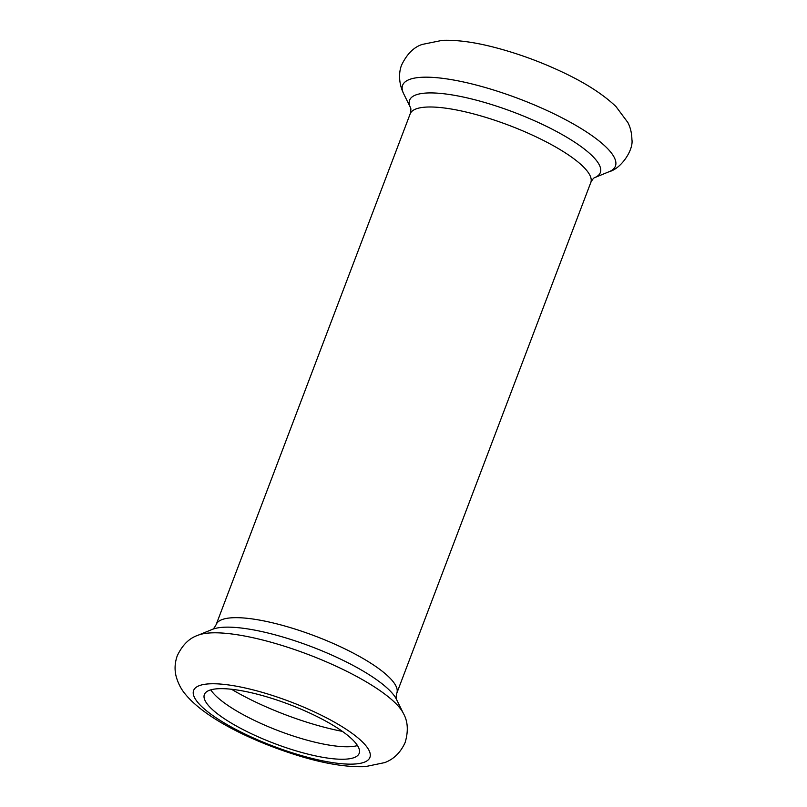 <?xml version="1.0" encoding="UTF-8"?>
<svg xmlns="http://www.w3.org/2000/svg" width="807" height="807" viewBox="0 0 807 807"><rect width="100%" height="100%" fill="white"/><g stroke="black" fill="none" stroke-linecap="round" stroke-linejoin="round"><path stroke-width="1.21" d="M210.788 689.844A82.808 20.891 -159.2 0 0 212.433 692.134A82.808 20.891 -159.2 0 0 282.178 732.151A82.808 20.891 -159.2 0 0 357.491 745.567M207.692 704.612A82.808 20.891 -159.2 0 0 290.066 748.997A82.808 20.891 -159.2 0 0 359.186 753.355A82.808 20.891 -159.2 0 0 289.188 704.42A82.808 20.891 -159.2 0 0 204.363 694.545A82.808 20.891 -159.2 0 0 207.692 704.612M403.349 713.348A113.827 28.719 -159.2 0 0 308.163 654.477A113.827 28.719 -159.2 0 0 197.897 635.301C189.211 638.206 182.321 645.055 177.237 655.839C174.786 662.829 174.423 669.679 176.138 676.377C178.085 683.337 181.151 689.289 185.358 694.222C206.037 719.451 255.587 742.843 301.495 756.623C326.119 763.947 347.363 767.286 365.228 766.65L384.788 762.585C393.866 759.155 400.665 752.427 405.164 742.42C408.513 730.981 407.908 721.287 403.349 713.348L396.459 699.326A101.995 25.733 -159.2 0 0 311.169 646.568A101.995 25.733 -159.2 0 0 212.352 629.389L197.897 635.301M197.402 701.929A94.308 23.796 -159.2 0 0 347.303 764.088A94.308 23.796 -159.2 0 0 300.597 705.832A94.308 23.796 -159.2 0 0 197.402 701.929M590.805 182.483C592.419 179.467 593.71 177.843 594.678 177.621A101.995 25.733 -159.2 0 0 514.099 112.344A101.995 25.733 -159.2 0 0 410.501 107.664C411.076 108.471 410.965 110.539 410.178 113.868A96.608 24.371 -159.2 0 1 509.146 125.388A96.608 24.371 -159.2 0 1 590.805 182.483L396.812 693.163A96.608 24.371 -159.2 0 0 315.154 636.067A96.608 24.371 -159.2 0 0 216.185 624.547C214.571 627.564 213.28 629.178 212.312 629.41M231.498 689.259A104.073 26.258 -159.2 0 0 342.39 731.384M609.093 171.72A113.827 28.719 -159.2 0 0 519.224 98.858A113.827 28.719 -159.2 0 0 403.631 93.683C398.265 82.748 398.85 71.137 401.805 64.641C407.091 53.877 413.89 47.139 422.202 44.435L442.286 40.35C456.923 39.836 473.981 42.095 493.45 47.109C516.52 53.04 539.258 61.241 561.652 71.742C584.934 82.617 603.041 94.217 615.973 106.554L627.907 122.583C630.449 127.567 631.78 133.185 631.901 139.429C633.727 149.789 621.259 168.663 609.093 171.72L594.628 177.641M396.812 693.163C396.015 696.491 395.914 698.559 396.479 699.366M410.501 107.664L403.631 93.683M410.178 113.868L216.185 624.547"/></g></svg>

